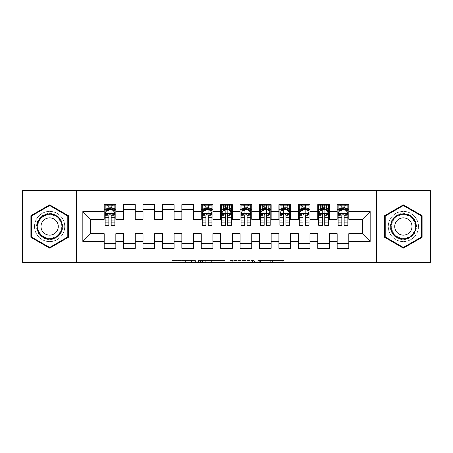 <?xml version="1.0" encoding="UTF-8"?>
<svg xmlns="http://www.w3.org/2000/svg" width="453" height="453" viewBox="0 0 453 453"><rect width="100%" height="100%" fill="white"/><g stroke="black" fill="none" stroke-linecap="round" stroke-linejoin="round"><path stroke-width="0.34" stroke-dasharray="2.27 1.7" d="M195.436 262.417L173.856 262.417L195.436 262.417L195.436 260.475L185.385 260.475L185.385 262.417L185.385 260.475L195.436 260.475L195.436 262.417L195.436 260.475L185.385 260.475L185.385 262.417L185.385 260.475L195.436 260.475L173.856 260.475L195.436 260.475M403.363 211.358A15.142 15.142 0 0 0 388.221 226.5A15.142 15.142 0 0 0 403.363 241.642A15.142 15.142 0 0 0 418.51 226.5A15.142 15.142 0 0 0 403.363 211.358A15.142 15.142 0 0 0 388.221 226.5A15.142 15.142 0 0 0 403.363 241.642A15.142 15.142 0 0 0 418.51 226.5A15.142 15.142 0 0 0 403.363 211.358M49.637 241.642A15.142 15.142 0 0 1 34.49 226.5A15.142 15.142 0 0 1 49.637 211.358A15.142 15.142 0 0 0 34.49 226.5A15.142 15.142 0 0 0 49.637 241.642A15.142 15.142 0 0 0 64.779 226.5A15.142 15.142 0 0 0 49.637 211.358A15.142 15.142 0 0 1 64.779 226.5A15.142 15.142 0 0 1 49.637 241.642M282.191 262.417L259.705 262.417L282.191 262.417L282.191 260.475L272.57 260.475L284.099 260.475L284.099 262.417L284.099 260.475L259.705 260.475L284.099 260.475L284.099 262.417L284.099 260.475L282.191 260.475L282.191 262.417M270.662 262.417L260.469 262.417L270.662 262.417L270.662 260.475L272.57 260.475L270.662 260.475L270.662 262.417L270.662 260.475L260.469 260.475L260.469 262.417L260.469 260.475L270.662 260.475L270.662 262.417M257.802 262.417L259.705 262.417L257.802 262.417L257.802 260.475L259.705 260.475L257.802 260.475L257.802 262.417M171.953 262.417L173.856 262.417L171.953 262.417L171.953 260.475L173.856 260.475L171.953 260.475L171.953 262.417M357.157 262.417L95.843 262.417L95.843 190.583L357.157 190.583L357.157 262.417L430.35 262.417L430.35 190.583L357.157 190.583L357.157 262.417M22.65 262.417L95.843 262.417L95.843 190.583L22.65 190.583L22.65 262.417M224.835 262.417L222.927 262.417L224.835 262.417L224.835 260.475L224.835 262.417M200.441 262.417L222.927 262.417L198.533 262.417L200.441 262.417L200.441 260.475L224.835 260.475L198.533 260.475L198.533 262.417L198.533 260.475L200.441 260.475L200.441 262.417M230.073 262.417L254.467 262.417L228.165 262.417L230.073 262.417L230.073 260.475L254.467 260.475L254.467 262.417L254.467 260.475L242.938 260.475L242.938 262.417M329.393 243.488L329.393 248.34L317.746 248.34L317.746 243.488L329.393 243.488L329.393 233.686L337.162 233.686L337.162 243.488L348.81 243.488L348.81 233.686L362.4 233.686L362.4 219.314L348.81 219.314L348.81 204.66L337.162 204.66L337.162 209.513L348.81 209.513M317.746 204.66L329.393 204.66L329.393 209.513L317.746 209.513L317.746 204.66M290.566 243.488L290.566 248.34L278.918 248.34L278.918 243.488L290.566 243.488L290.566 233.686L298.334 233.686L298.334 243.488L309.982 243.488L309.982 233.686L317.746 233.686L317.746 243.488M278.918 204.66L290.566 204.66L290.566 209.513L278.918 209.513L278.918 204.66M251.738 243.488L251.738 248.34L240.09 248.34L240.09 243.488L251.738 243.488L251.738 233.686L259.507 233.686L259.507 243.488L271.154 243.488L271.154 233.686L278.918 233.686L278.918 243.488M240.09 204.66L251.738 204.66L251.738 209.513L240.09 209.513L240.09 204.66M212.91 243.488L212.91 248.34L201.262 248.34L201.262 243.488L212.91 243.488L212.91 233.686L220.673 233.686L220.673 243.488L232.327 243.488L232.327 233.686L240.09 233.686L240.09 243.488M201.262 204.66L212.91 204.66L212.91 209.513L201.262 209.513L201.262 204.66M174.082 243.488L174.082 248.34L162.434 248.34L162.434 243.488L174.082 243.488L174.082 233.686L181.846 233.686L181.846 243.488L193.493 243.488L193.493 233.686L201.262 233.686L201.262 243.488M162.434 204.66L174.082 204.66L174.082 209.513L162.434 209.513L162.434 204.66M135.254 243.488L135.254 248.34L123.607 248.34L123.607 243.488L135.254 243.488L135.254 233.686L143.018 233.686L143.018 243.488L154.666 243.488L154.666 233.686L162.434 233.686L162.434 243.488M123.607 204.66L135.254 204.66L135.254 209.513L123.607 209.513L123.607 204.66M104.19 204.66L115.838 204.66L115.838 209.513L104.19 209.513L104.19 204.66M115.838 243.488L115.838 248.34L104.19 248.34L104.19 243.488L115.838 243.488L115.838 233.686L123.607 233.686L123.607 243.488M143.018 204.66L154.666 204.66L154.666 209.513L143.018 209.513L143.018 204.66M154.666 243.488L154.666 248.34L143.018 248.34L143.018 243.488M181.846 204.66L193.493 204.66L193.493 209.513L181.846 209.513L181.846 204.66M193.493 243.488L193.493 248.34L181.846 248.34L181.846 243.488M220.673 204.66L232.327 204.66L232.327 209.513L220.673 209.513L220.673 204.66M232.327 243.488L232.327 248.34L220.673 248.34L220.673 243.488M259.507 204.66L271.154 204.66L271.154 209.513L259.507 209.513L259.507 204.66M271.154 243.488L271.154 248.34L259.507 248.34L259.507 243.488M298.334 204.66L309.982 204.66L309.982 209.513L298.334 209.513L298.334 204.66M309.982 243.488L309.982 248.34L298.334 248.34L298.334 243.488M348.81 243.488L348.81 248.34L337.162 248.34L337.162 243.488M337.162 209.513L337.162 219.314L329.393 219.314L329.393 209.513M317.746 209.513L317.746 219.314L309.982 219.314L309.982 209.513M298.334 209.513L298.334 219.314L290.566 219.314L290.566 209.513M278.918 209.513L278.918 219.314L271.154 219.314L271.154 209.513M259.507 209.513L259.507 219.314L251.738 219.314L251.738 209.513M240.09 209.513L240.09 219.314L232.327 219.314L232.327 209.513M220.673 209.513L220.673 219.314L212.91 219.314L212.91 209.513M201.262 209.513L201.262 219.314L193.493 219.314L193.493 209.513M181.846 209.513L181.846 219.314L174.082 219.314L174.082 209.513M162.434 209.513L162.434 219.314L154.666 219.314L154.666 209.513M143.018 209.513L143.018 219.314L135.254 219.314L135.254 209.513M104.19 209.513L104.19 219.314L90.6 219.314L90.6 233.686L104.19 233.686L104.19 243.488M123.607 209.513L123.607 219.314L115.838 219.314L115.838 209.513M341.822 209.513L338.131 209.513L338.131 207.185L341.822 207.185L341.822 204.66L347.842 204.66L338.131 204.66L338.131 209.513L344.15 209.513M322.406 209.513L318.719 209.513L318.719 207.185L322.406 207.185L322.406 204.66L328.425 204.66L318.719 204.66L318.719 209.513L324.739 209.513M302.995 209.513L299.303 209.513L299.303 207.185L302.995 207.185L302.995 204.66L309.008 204.66L299.303 204.66L299.303 209.513L305.322 209.513M283.578 209.513L279.892 209.513L279.892 207.185L283.578 207.185L283.578 204.66L289.597 204.66L279.892 204.66L279.892 209.513L285.905 209.513M264.161 209.513L260.475 209.513L260.475 207.185L264.161 207.185L264.161 204.66L270.181 204.66L260.475 204.66L260.475 209.513L266.494 209.513M244.75 209.513L241.058 209.513L241.058 207.185L244.75 207.185L244.75 204.66L250.769 204.66L241.058 204.66L241.058 209.513L247.078 209.513M225.334 209.513L221.647 209.513L221.647 207.185L225.334 207.185L225.334 204.66L231.353 204.66L221.647 204.66L221.647 209.513L227.666 209.513M205.922 209.513L202.231 209.513L202.231 207.185L205.922 207.185L205.922 204.66L211.942 204.66L202.231 204.66L202.231 209.513L208.25 209.513M108.85 209.513L105.158 209.513L105.158 207.185L108.85 207.185L108.85 204.66L114.869 204.66L105.158 204.66L105.158 209.513L111.178 209.513M76.427 262.417L76.427 190.583M376.573 190.583L376.573 262.417M202.536 262.417L205.3 262.417L202.536 262.417L202.536 260.475L201.2 260.475L201.2 262.417L201.2 260.475L205.3 260.475L202.536 260.475L202.536 262.417M205.3 262.417L211.398 262.417L205.3 262.417L205.3 260.475L211.398 260.475L211.398 262.417L211.398 260.475L205.3 260.475L205.3 262.417M230.073 260.475L241.03 260.475L241.03 262.417L241.03 260.475L239.127 260.475L241.03 260.475L241.03 262.417L241.03 260.475L242.938 260.475M230.837 260.475L230.837 262.417L230.837 260.475M228.165 260.475L228.165 262.417L228.165 260.475M68.369 215.685L49.637 204.869L30.9 215.685L30.9 237.315L49.637 248.131L68.369 237.315L68.369 215.685M384.631 215.685L384.631 237.315L403.363 248.131L422.1 237.315L422.1 215.685L403.363 204.869L384.631 215.685M105.158 213.493L105.158 222.814L105.158 213.493L107.101 209.609L112.927 209.609L114.869 213.493L114.869 222.814L114.869 213.493M105.158 225.334L105.158 207.185L114.869 207.185L114.869 209.513L105.158 209.513L105.628 208.833L114.399 208.833L105.628 208.833L114.399 208.833L114.869 209.513L114.869 204.66L114.399 205.339L113.018 205.339L113.018 208.833M114.869 225.334L114.869 207.185L111.178 207.185L111.178 204.66M108.85 225.334L108.85 214.473L105.158 214.473M105.158 213.793L108.85 213.793L108.85 222.814L108.85 214.949C109.626 213.476 110.402 213.476 111.178 214.949L111.178 222.814L111.178 213.793L114.869 213.793M111.472 206.794L111.472 207.378L108.556 207.378L108.556 206.794L111.472 206.794L112.927 205.339L112.927 208.833L112.927 205.339L105.628 205.339L105.158 204.66L108.85 204.66M108.85 207.185L108.85 214.473M114.869 214.473L111.178 214.473L111.178 207.185M108.85 213.793L108.85 209.609M111.178 209.609L111.178 213.793M111.178 214.473L111.178 225.334M108.556 206.794L107.101 205.339L107.101 208.833L108.556 207.378M107.101 205.339L107.101 208.833L107.101 205.339M112.927 208.833L111.472 207.378M105.628 205.339L114.399 205.339L105.628 205.339M60.985 219.948A13.103 13.103 0 0 0 43.086 215.152A13.103 13.103 0 0 0 38.284 233.052A13.103 13.103 0 0 0 56.189 237.848A13.103 13.103 0 0 0 60.985 219.948M39.128 232.565A12.135 12.135 0 0 1 43.567 215.99A12.135 12.135 0 0 1 60.141 220.435A12.135 12.135 0 0 0 43.567 215.99A12.135 12.135 0 0 0 39.128 232.565A12.135 12.135 0 0 0 55.702 237.01A12.135 12.135 0 0 0 60.141 220.435A12.135 12.135 0 0 1 55.702 237.01A12.135 12.135 0 0 1 39.128 232.565A12.135 12.135 0 0 0 55.702 237.01A12.135 12.135 0 0 0 60.141 220.435M42.152 230.82A8.641 8.641 0 0 1 45.317 219.02A8.641 8.641 0 0 1 57.118 222.18A8.641 8.641 0 0 1 53.958 233.98A8.641 8.641 0 0 1 42.152 230.82M62.667 218.975A15.045 15.045 0 0 1 57.157 239.529A15.045 15.045 0 0 1 36.608 234.025A15.045 15.045 0 0 1 42.112 213.471A15.045 15.045 0 0 1 62.667 218.975A15.045 15.045 0 0 1 57.157 239.529A15.045 15.045 0 0 1 36.608 234.025A15.045 15.045 0 0 1 42.112 213.471A15.045 15.045 0 0 1 62.667 218.975M49.637 247.463L31.484 236.981L31.484 216.019L49.637 205.537L67.786 216.019L67.786 236.981L49.637 247.463M414.716 219.948A13.103 13.103 0 0 0 396.811 215.152A13.103 13.103 0 0 0 392.015 233.052A13.103 13.103 0 0 0 409.914 237.848A13.103 13.103 0 0 0 414.716 219.948M392.859 232.565A12.135 12.135 0 0 1 397.298 215.99A12.135 12.135 0 0 1 413.872 220.435A12.135 12.135 0 0 0 397.298 215.99A12.135 12.135 0 0 0 392.859 232.565A12.135 12.135 0 0 0 409.433 237.01A12.135 12.135 0 0 0 413.872 220.435A12.135 12.135 0 0 1 409.433 237.01A12.135 12.135 0 0 1 392.859 232.565A12.135 12.135 0 0 0 409.433 237.01A12.135 12.135 0 0 0 413.872 220.435M395.882 230.82A8.641 8.641 0 0 1 399.042 219.02A8.641 8.641 0 0 1 410.848 222.18A8.641 8.641 0 0 1 407.683 233.98A8.641 8.641 0 0 1 395.882 230.82M416.392 218.975A15.045 15.045 0 0 1 410.888 239.529A15.045 15.045 0 0 1 390.333 234.025A15.045 15.045 0 0 1 395.843 213.471A15.045 15.045 0 0 1 416.392 218.975A15.045 15.045 0 0 1 410.888 239.529A15.045 15.045 0 0 1 390.333 234.025A15.045 15.045 0 0 1 395.843 213.471A15.045 15.045 0 0 1 416.392 218.975M403.363 247.463L385.214 236.981L385.214 216.019L403.363 205.537L421.517 216.019L421.517 236.981L403.363 247.463M202.231 213.493L202.231 222.814L202.231 213.493L204.173 209.609L209.999 209.609L211.942 213.493L211.942 222.814L211.942 213.493M202.231 225.334L202.231 207.185L211.942 207.185L211.942 209.513L202.231 209.513L202.701 208.833L211.472 208.833L202.701 208.833L211.472 208.833L211.942 209.513L211.942 204.66L211.472 205.339L210.09 205.339L210.09 208.833M211.942 225.334L211.942 207.185L208.25 207.185L208.25 204.66M205.922 225.334L205.922 214.473L202.231 214.473M202.231 213.793L205.922 213.793L205.922 222.814L205.922 214.949C206.698 213.476 207.474 213.476 208.25 214.949L208.25 222.814L208.25 213.793L211.942 213.793M208.544 206.794L208.544 207.378L205.628 207.378L205.628 206.794L208.544 206.794L209.999 205.339L209.999 208.833L209.999 205.339L202.701 205.339L202.231 204.66L205.922 204.66M205.922 207.185L205.922 214.473M211.942 214.473L208.25 214.473L208.25 207.185M205.922 213.793L205.922 209.609M208.25 209.609L208.25 213.793M208.25 214.473L208.25 225.334M205.628 206.794L204.173 205.339L204.173 208.833L205.628 207.378M204.173 205.339L204.173 208.833L204.173 205.339M209.999 208.833L208.544 207.378M202.701 205.339L211.472 205.339L202.701 205.339M221.647 213.493L221.647 222.814L221.647 213.493L223.589 209.609L229.411 209.609L231.353 213.493L231.353 222.814L231.353 213.493M221.647 225.334L221.647 207.185L231.353 207.185L231.353 209.513L221.647 209.513L222.117 208.833L230.883 208.833L222.117 208.833L230.883 208.833L231.353 209.513L231.353 204.66L230.883 205.339L229.501 205.339L229.501 208.833M231.353 225.334L231.353 207.185L227.666 207.185L227.666 204.66M225.334 225.334L225.334 214.473L221.647 214.473M221.647 213.793L225.334 213.793L225.334 222.814L225.334 214.949C226.109 213.476 226.885 213.476 227.666 214.949L227.666 222.814L227.666 213.793L231.353 213.793M227.955 206.794L227.955 207.378L225.045 207.378L225.045 206.794L227.955 206.794L229.411 205.339L229.411 208.833L229.411 205.339L222.117 205.339L221.647 204.66L225.334 204.66M225.334 207.185L225.334 214.473M231.353 214.473L227.666 214.473L227.666 207.185M225.334 213.793L225.334 209.609M227.666 209.609L227.666 213.793M227.666 214.473L227.666 225.334M225.045 206.794L223.589 205.339L223.589 208.833L225.045 207.378M223.589 205.339L223.589 208.833L223.589 205.339M229.411 208.833L227.955 207.378M222.117 205.339L230.883 205.339L222.117 205.339M241.058 213.493L241.058 222.814L241.058 213.493L243.001 209.609L248.827 209.609L250.769 213.493L250.769 222.814L250.769 213.493M241.058 225.334L241.058 207.185L250.769 207.185L250.769 209.513L241.058 209.513L241.528 208.833L250.299 208.833L241.528 208.833L250.299 208.833L250.769 209.513L250.769 204.66L250.299 205.339L248.918 205.339L248.918 208.833M250.769 225.334L250.769 207.185L247.078 207.185L247.078 204.66M244.75 225.334L244.75 214.473L241.058 214.473M241.058 213.793L244.75 213.793L244.75 222.814L244.75 214.949C245.526 213.476 246.302 213.476 247.078 214.949L247.078 222.814L247.078 213.793L250.769 213.793M247.372 206.794L247.372 207.378L244.456 207.378L244.456 206.794L247.372 206.794L248.827 205.339L248.827 208.833L248.827 205.339L241.528 205.339L241.058 204.66L244.75 204.66M244.75 207.185L244.75 214.473M250.769 214.473L247.078 214.473L247.078 207.185M244.75 213.793L244.75 209.609M247.078 209.609L247.078 213.793M247.078 214.473L247.078 225.334M244.456 206.794L243.001 205.339L243.001 208.833L244.456 207.378M243.001 205.339L243.001 208.833L243.001 205.339M248.827 208.833L247.372 207.378M241.528 205.339L250.299 205.339L241.528 205.339M260.475 213.493L260.475 222.814L260.475 213.493L262.417 209.609L268.238 209.609L270.181 213.493L270.181 222.814L270.181 213.493M260.475 225.334L260.475 207.185L270.181 207.185L270.181 209.513L260.475 209.513L260.945 208.833L269.711 208.833L260.945 208.833L269.711 208.833L270.181 209.513L270.181 204.66L269.711 205.339L268.335 205.339L268.335 208.833M270.181 225.334L270.181 207.185L266.494 207.185L266.494 204.66M264.161 225.334L264.161 214.473L260.475 214.473M260.475 213.793L264.161 213.793L264.161 222.814L264.161 214.949C264.937 213.476 265.713 213.476 266.494 214.949L266.494 222.814L266.494 213.793L270.181 213.793M266.783 206.794L266.783 207.378L263.873 207.378L263.873 206.794L266.783 206.794L268.238 205.339L268.238 208.833L268.238 205.339L260.945 205.339L260.475 204.66L264.161 204.66M264.161 207.185L264.161 214.473M270.181 214.473L266.494 214.473L266.494 207.185M264.161 213.793L264.161 209.609M266.494 209.609L266.494 213.793M266.494 214.473L266.494 225.334M263.873 206.794L262.417 205.339L262.417 208.833L263.873 207.378M262.417 205.339L262.417 208.833L262.417 205.339M268.238 208.833L266.783 207.378M260.945 205.339L269.711 205.339L260.945 205.339M279.892 213.493L279.892 222.814L279.892 213.493L281.828 209.609L287.655 209.609L289.597 213.493L289.597 222.814L289.597 213.493M279.892 225.334L279.892 207.185L289.597 207.185L289.597 209.513L279.892 209.513L280.356 208.833L289.127 208.833L280.356 208.833L289.127 208.833L289.597 209.513L289.597 204.66L289.127 205.339L287.746 205.339L287.746 208.833M289.597 225.334L289.597 207.185L285.905 207.185L285.905 204.66M283.578 225.334L283.578 214.473L279.892 214.473M279.892 213.793L283.578 213.793L283.578 222.814L283.578 214.949C284.354 213.476 285.13 213.476 285.905 214.949L285.905 222.814L285.905 213.793L289.597 213.793M286.2 206.794L286.2 207.378L283.289 207.378L283.289 206.794L286.2 206.794L287.655 205.339L287.655 208.833L287.655 205.339L280.356 205.339L279.892 204.66L283.578 204.66M283.578 207.185L283.578 214.473M289.597 214.473L285.905 214.473L285.905 207.185M283.578 213.793L283.578 209.609M285.905 209.609L285.905 213.793M285.905 214.473L285.905 225.334M283.289 206.794L281.828 205.339L281.828 208.833L283.289 207.378M281.828 205.339L281.828 208.833L281.828 205.339M287.655 208.833L286.2 207.378M280.356 205.339L289.127 205.339L280.356 205.339M299.303 213.493L299.303 222.814L299.303 213.493L301.245 209.609L307.072 209.609L309.008 213.493L309.008 222.814L309.008 213.493M299.303 225.334L299.303 207.185L309.008 207.185L309.008 209.513L299.303 209.513L299.773 208.833L308.544 208.833L299.773 208.833L308.544 208.833L309.008 209.513L309.008 204.66L308.544 205.339L307.162 205.339L307.162 208.833M309.008 225.334L309.008 207.185L305.322 207.185L305.322 204.66M302.995 225.334L302.995 214.473L299.303 214.473M299.303 213.793L302.995 213.793L302.995 222.814L302.995 214.949C303.765 213.476 304.546 213.476 305.322 214.949L305.322 222.814L305.322 213.793L309.008 213.793M305.611 206.794L305.611 207.378L302.7 207.378L302.7 206.794L305.611 206.794L307.072 205.339L307.072 208.833L307.072 205.339L299.773 205.339L299.303 204.66L302.995 204.66M302.995 207.185L302.995 214.473M309.008 214.473L305.322 214.473L305.322 207.185M302.995 213.793L302.995 209.609M305.322 209.609L305.322 213.793M305.322 214.473L305.322 225.334M302.7 206.794L301.245 205.339L301.245 208.833L302.7 207.378M301.245 205.339L301.245 208.833L301.245 205.339M307.072 208.833L305.611 207.378M299.773 205.339L308.544 205.339L299.773 205.339M318.719 213.493L318.719 222.814L318.719 213.493L320.662 209.609L326.483 209.609L328.425 213.493L328.425 222.814L328.425 213.493M318.719 225.334L318.719 207.185L328.425 207.185L328.425 209.513L318.719 209.513L319.189 208.833L327.955 208.833L319.189 208.833L327.955 208.833L328.425 209.513L328.425 204.66L327.955 205.339L326.573 205.339L326.573 208.833M328.425 225.334L328.425 207.185L324.739 207.185L324.739 204.66M322.406 225.334L322.406 214.473L318.719 214.473M318.719 213.793L322.406 213.793L322.406 222.814L322.406 214.949C323.182 213.476 323.957 213.476 324.739 214.949L324.739 222.814L324.739 213.793L328.425 213.793M325.028 206.794L325.028 207.378L322.117 207.378L322.117 206.794L325.028 206.794L326.483 205.339L326.483 208.833L326.483 205.339L319.189 205.339L318.719 204.66L322.406 204.66M322.406 207.185L322.406 214.473M328.425 214.473L324.739 214.473L324.739 207.185M322.406 213.793L322.406 209.609M324.739 209.609L324.739 213.793M324.739 214.473L324.739 225.334M322.117 206.794L320.662 205.339L320.662 208.833L322.117 207.378M320.662 205.339L320.662 208.833L320.662 205.339M326.483 208.833L325.028 207.378M319.189 205.339L327.955 205.339L319.189 205.339M338.131 213.493L338.131 222.814L338.131 213.493L340.073 209.609L345.899 209.609L347.842 213.493L347.842 222.814L347.842 213.493M338.131 225.334L338.131 207.185L347.842 207.185L347.842 209.513L338.131 209.513L338.601 208.833L347.372 208.833L338.601 208.833L347.372 208.833L347.842 209.513L347.842 204.66L347.372 205.339L345.99 205.339L345.99 208.833M347.842 225.334L347.842 207.185L344.15 207.185L344.15 204.66M341.822 225.334L341.822 214.473L338.131 214.473M338.131 213.793L341.822 213.793L341.822 222.814L341.822 214.949C342.598 213.476 343.374 213.476 344.15 214.949L344.15 222.814L344.15 213.793L347.842 213.793M344.444 206.794L344.444 207.378L341.528 207.378L341.528 206.794L344.444 206.794L345.899 205.339L345.899 208.833L345.899 205.339L338.601 205.339L338.131 204.66L341.822 204.66M341.822 207.185L341.822 214.473M347.842 214.473L344.15 214.473L344.15 207.185M341.822 213.793L341.822 209.609M344.15 209.609L344.15 213.793M344.15 214.473L344.15 225.334M341.528 206.794L340.073 205.339L340.073 208.833L341.528 207.378M340.073 205.339L340.073 208.833L340.073 205.339M345.899 208.833L344.444 207.378M338.601 205.339L347.372 205.339L338.601 205.339M194.105 260.475L194.105 262.417L194.105 260.475M191.483 260.475L191.483 262.417L191.483 260.475M173.856 260.475L173.856 262.417L173.856 260.475M222.927 260.475L222.927 262.417L222.927 260.475M252.559 260.475L252.559 262.417L252.559 260.475M239.127 260.475L239.127 262.417L239.127 260.475M232.74 260.475L232.74 262.417L232.74 260.475M272.57 260.475L272.57 262.417L272.57 260.475M259.705 260.475L259.705 262.417L259.705 260.475M105.209 213.397L114.819 213.397M105.158 220.792L108.85 220.792M108.85 210.52L105.158 210.52M114.869 210.52L111.178 210.52M106.987 209.841L108.85 209.841M111.178 209.841L113.04 209.841M111.178 220.792L114.869 220.792M105.158 215.588L108.85 215.588M111.178 215.588L114.869 215.588M114.869 208.42L111.178 208.42M108.85 208.42L105.158 208.42M107.01 205.339L107.01 208.833M39.473 232.366A11.738 11.738 0 0 1 43.765 216.336A11.738 11.738 0 0 1 59.802 220.634A11.738 11.738 0 0 1 55.504 236.664A11.738 11.738 0 0 1 39.473 232.366M393.198 232.366A11.738 11.738 0 0 1 397.496 216.336A11.738 11.738 0 0 1 413.527 220.634A11.738 11.738 0 0 1 409.235 236.664A11.738 11.738 0 0 1 393.198 232.366M202.281 213.397L211.891 213.397M202.231 220.792L205.922 220.792M205.922 210.52L202.231 210.52M211.942 210.52L208.25 210.52M204.06 209.841L205.922 209.841M208.25 209.841L210.113 209.841M208.25 220.792L211.942 220.792M202.231 215.588L205.922 215.588M208.25 215.588L211.942 215.588M211.942 208.42L208.25 208.42M205.922 208.42L202.231 208.42M204.082 205.339L204.082 208.833M221.693 213.397L231.307 213.397M221.647 220.792L225.334 220.792M225.334 210.52L221.647 210.52M231.353 210.52L227.666 210.52M223.471 209.841L225.334 209.841M227.666 209.841L229.529 209.841M227.666 220.792L231.353 220.792M221.647 215.588L225.334 215.588M227.666 215.588L231.353 215.588M231.353 208.42L227.666 208.42M225.334 208.42L221.647 208.42M223.499 205.339L223.499 208.833M241.109 213.397L250.719 213.397M241.058 220.792L244.75 220.792M244.75 210.52L241.058 210.52M250.769 210.52L247.078 210.52M242.887 209.841L244.75 209.841M247.078 209.841L248.94 209.841M247.078 220.792L250.769 220.792M241.058 215.588L244.75 215.588M247.078 215.588L250.769 215.588M250.769 208.42L247.078 208.42M244.75 208.42L241.058 208.42M242.91 205.339L242.91 208.833M260.526 213.397L270.135 213.397M260.475 220.792L264.161 220.792M264.161 210.52L260.475 210.52M270.181 210.52L266.494 210.52M262.298 209.841L264.161 209.841M266.494 209.841L268.357 209.841M266.494 220.792L270.181 220.792M260.475 215.588L264.161 215.588M266.494 215.588L270.181 215.588M270.181 208.42L266.494 208.42M264.161 208.42L260.475 208.42M262.327 205.339L262.327 208.833M279.937 213.397L289.546 213.397M279.892 220.792L283.578 220.792M283.578 210.52L279.892 210.52M289.597 210.52L285.905 210.52M281.715 209.841L283.578 209.841M285.905 209.841L287.774 209.841M285.905 220.792L289.597 220.792M279.892 215.588L283.578 215.588M285.905 215.588L289.597 215.588M289.597 208.42L285.905 208.42M283.578 208.42L279.892 208.42M281.738 205.339L281.738 208.833M299.354 213.397L308.963 213.397M299.303 220.792L302.995 220.792M302.995 210.52L299.303 210.52M309.008 210.52L305.322 210.52M301.126 209.841L302.995 209.841M305.322 209.841L307.185 209.841M305.322 220.792L309.008 220.792M299.303 215.588L302.995 215.588M305.322 215.588L309.008 215.588M309.008 208.42L305.322 208.42M302.995 208.42L299.303 208.42M301.154 205.339L301.154 208.833M318.765 213.397L328.374 213.397M318.719 220.792L322.406 220.792M322.406 210.52L318.719 210.52M328.425 210.52L324.739 210.52M320.543 209.841L322.406 209.841M324.739 209.841L326.602 209.841M324.739 220.792L328.425 220.792M318.719 215.588L322.406 215.588M324.739 215.588L328.425 215.588M328.425 208.42L324.739 208.42M322.406 208.42L318.719 208.42M320.565 205.339L320.565 208.833M338.181 213.397L347.791 213.397M338.131 220.792L341.822 220.792M341.822 210.52L338.131 210.52M347.842 210.52L344.15 210.52M339.96 209.841L341.822 209.841M344.15 209.841L346.013 209.841M344.15 220.792L347.842 220.792M338.131 215.588L341.822 215.588M344.15 215.588L347.842 215.588M347.842 208.42L344.15 208.42M341.822 208.42L338.131 208.42M339.982 205.339L339.982 208.833M105.158 222.814L108.85 222.814M111.178 222.814L114.869 222.814M202.231 222.814L205.922 222.814M208.25 222.814L211.942 222.814M221.647 222.814L225.334 222.814M227.666 222.814L231.353 222.814M241.058 222.814L244.75 222.814M247.078 222.814L250.769 222.814M260.475 222.814L264.161 222.814M266.494 222.814L270.181 222.814M279.892 222.814L283.578 222.814M285.905 222.814L289.597 222.814M299.303 222.814L302.995 222.814M305.322 222.814L309.008 222.814M318.719 222.814L322.406 222.814M324.739 222.814L328.425 222.814M338.131 222.814L341.822 222.814M344.15 222.814L347.842 222.814"/><path stroke-width="0.68" d="M376.573 262.417L430.35 262.417L430.35 190.583L376.573 190.583L376.573 262.417L76.427 262.417L76.427 190.583L22.65 190.583L22.65 262.417L76.427 262.417M376.573 190.583L76.427 190.583M82.837 241.449L82.837 211.551L104.19 211.551L104.19 219.314L90.6 219.314L90.6 233.686L82.837 241.449L104.19 241.449L104.19 248.34L115.838 248.34L115.838 241.449L123.607 241.449L123.607 248.34L135.254 248.34L135.254 241.449L143.018 241.449L143.018 248.34L154.666 248.34L154.666 241.449L162.434 241.449L162.434 248.34L174.082 248.34L174.082 241.449L181.846 241.449L181.846 248.34L193.493 248.34L193.493 241.449L201.262 241.449L201.262 248.34L212.91 248.34L212.91 241.449L220.673 241.449L220.673 248.34L232.327 248.34L232.327 241.449L240.09 241.449L240.09 248.34L251.738 248.34L251.738 241.449L259.507 241.449L259.507 248.34L271.154 248.34L271.154 241.449L278.918 241.449L278.918 248.34L290.566 248.34L290.566 241.449L298.334 241.449L298.334 248.34L309.982 248.34L309.982 241.449L317.746 241.449L317.746 248.34L329.393 248.34L329.393 241.449L337.162 241.449L337.162 248.34L348.81 248.34L348.81 233.686L362.4 233.686L362.4 219.314L348.81 219.314L348.81 211.551L370.163 211.551L370.163 241.449L348.81 241.449M348.81 211.551L348.81 204.66L337.162 204.66L337.162 211.551L329.393 211.551L329.393 204.66L317.746 204.66L317.746 211.551L309.982 211.551L309.982 204.66L298.334 204.66L298.334 211.551L290.566 211.551L290.566 204.66L278.918 204.66L278.918 211.551L271.154 211.551L271.154 204.66L259.507 204.66L259.507 211.551L251.738 211.551L251.738 204.66L240.09 204.66L240.09 211.551L232.327 211.551L232.327 204.66L220.673 204.66L220.673 211.551L212.91 211.551L212.91 204.66L201.262 204.66L201.262 211.551L193.493 211.551L193.493 204.66L181.846 204.66L181.846 211.551L174.082 211.551L174.082 204.66L162.434 204.66L162.434 211.551L154.666 211.551L154.666 204.66L143.018 204.66L143.018 211.551L135.254 211.551L135.254 204.66L123.607 204.66L123.607 211.551L115.838 211.551L115.838 204.66L104.19 204.66L104.19 211.551M329.393 241.449L329.393 233.686L337.162 233.686L337.162 241.449M370.163 211.551L362.4 219.314M309.982 241.449L309.982 233.686L317.746 233.686L317.746 241.449M337.162 211.551L337.162 219.314L329.393 219.314L329.393 211.551M290.566 241.449L290.566 233.686L298.334 233.686L298.334 241.449M317.746 211.551L317.746 219.314L309.982 219.314L309.982 211.551M271.154 241.449L271.154 233.686L278.918 233.686L278.918 241.449M298.334 211.551L298.334 219.314L290.566 219.314L290.566 211.551M251.738 241.449L251.738 233.686L259.507 233.686L259.507 241.449M278.918 211.551L278.918 219.314L271.154 219.314L271.154 211.551M232.327 241.449L232.327 233.686L240.09 233.686L240.09 241.449M259.507 211.551L259.507 219.314L251.738 219.314L251.738 211.551M212.91 241.449L212.91 233.686L220.673 233.686L220.673 241.449M240.09 211.551L240.09 219.314L232.327 219.314L232.327 211.551M193.493 241.449L193.493 233.686L201.262 233.686L201.262 241.449M220.673 211.551L220.673 219.314L212.91 219.314L212.91 211.551M174.082 241.449L174.082 233.686L181.846 233.686L181.846 241.449M201.262 211.551L201.262 219.314L193.493 219.314L193.493 211.551M154.666 241.449L154.666 233.686L162.434 233.686L162.434 241.449M181.846 211.551L181.846 219.314L174.082 219.314L174.082 211.551M135.254 241.449L135.254 233.686L143.018 233.686L143.018 241.449M162.434 211.551L162.434 219.314L154.666 219.314L154.666 211.551M115.838 241.449L115.838 233.686L123.607 233.686L123.607 241.449M143.018 211.551L143.018 219.314L135.254 219.314L135.254 211.551M90.6 233.686L104.19 233.686L104.19 241.449M123.607 211.551L123.607 219.314L115.838 219.314L115.838 211.551M337.162 209.513L338.131 209.513M347.842 209.513L348.81 209.513M317.746 209.513L318.719 209.513M328.425 209.513L329.393 209.513M298.334 209.513L299.303 209.513M309.008 209.513L309.982 209.513M278.918 209.513L279.892 209.513M289.597 209.513L290.566 209.513M259.507 209.513L260.475 209.513M270.181 209.513L271.154 209.513M240.09 209.513L241.058 209.513M250.769 209.513L251.738 209.513M220.673 209.513L221.647 209.513M231.353 209.513L232.327 209.513M201.262 209.513L202.231 209.513M211.942 209.513L212.91 209.513M181.846 209.513L193.493 209.513M162.434 209.513L174.082 209.513M143.018 209.513L154.666 209.513M123.607 209.513L135.254 209.513M104.19 209.513L105.158 209.513M114.869 209.513L115.838 209.513M104.19 243.488L115.838 243.488M123.607 243.488L135.254 243.488M143.018 243.488L154.666 243.488M162.434 243.488L174.082 243.488M181.846 243.488L193.493 243.488M201.262 243.488L212.91 243.488M220.673 243.488L232.327 243.488M240.09 243.488L251.738 243.488M259.507 243.488L271.154 243.488M278.918 243.488L290.566 243.488M298.334 243.488L309.982 243.488M317.746 243.488L329.393 243.488M337.162 243.488L348.81 243.488M82.837 211.551L90.6 219.314M362.4 233.686L370.163 241.449M68.369 215.685L49.637 204.869L30.9 215.685L30.9 237.315L49.637 248.131L68.369 237.315L68.369 215.685M384.631 215.685L384.631 237.315L403.363 248.131L422.1 237.315L422.1 215.685L403.363 204.869L384.631 215.685M111.178 207.185L108.85 207.185M114.869 222.899L111.178 222.899L111.178 225.334L114.869 225.334L114.869 213.493L112.927 209.609L107.101 209.609L105.158 213.493L105.158 225.334L108.85 225.334L108.85 222.899L105.158 222.899M105.158 213.493L105.158 204.66M114.869 213.493L114.869 204.66M108.85 209.609L108.85 204.66M111.178 204.66L111.178 209.609M111.178 222.899L111.178 214.949C110.402 213.454 109.626 213.454 108.85 214.949L108.85 222.899M111.178 209.513L108.85 209.513M60.566 220.192A12.622 12.622 0 0 0 43.324 215.571A12.622 12.622 0 0 0 38.709 232.808A12.622 12.622 0 0 0 55.946 237.429A12.622 12.622 0 0 0 60.566 220.192M57.118 222.18A8.641 8.641 0 0 0 45.317 219.02A8.641 8.641 0 0 0 42.152 230.82A8.641 8.641 0 0 0 53.958 233.98A8.641 8.641 0 0 0 57.118 222.18M49.637 247.463L31.484 236.981L31.484 216.019L49.637 205.537L67.786 216.019L67.786 236.981L49.637 247.463M414.291 220.192A12.622 12.622 0 0 0 397.055 215.571A12.622 12.622 0 0 0 392.434 232.808A12.622 12.622 0 0 0 409.676 237.429A12.622 12.622 0 0 0 414.291 220.192M410.848 222.18A8.641 8.641 0 0 0 399.042 219.02A8.641 8.641 0 0 0 395.882 230.82A8.641 8.641 0 0 0 407.683 233.98A8.641 8.641 0 0 0 410.848 222.18M403.363 247.463L385.214 236.981L385.214 216.019L403.363 205.537L421.517 216.019L421.517 236.981L403.363 247.463M208.25 207.185L205.922 207.185M211.942 222.899L208.25 222.899L208.25 225.334L211.942 225.334L211.942 213.493L209.999 209.609L204.173 209.609L202.231 213.493L202.231 225.334L205.922 225.334L205.922 222.899L202.231 222.899M202.231 213.493L202.231 204.66M211.942 213.493L211.942 204.66M205.922 209.609L205.922 204.66M208.25 204.66L208.25 209.609M208.25 222.899L208.25 214.949C207.474 213.454 206.698 213.454 205.922 214.949L205.922 222.899M208.25 209.513L205.922 209.513M227.666 207.185L225.334 207.185M231.353 222.899L227.666 222.899L227.666 225.334L231.353 225.334L231.353 213.493L229.411 209.609L223.589 209.609L221.647 213.493L221.647 225.334L225.334 225.334L225.334 222.899L221.647 222.899M221.647 213.493L221.647 204.66M231.353 213.493L231.353 204.66M225.334 209.609L225.334 204.66M227.666 204.66L227.666 209.609M227.666 222.899L227.666 214.949C226.891 213.454 226.115 213.454 225.334 214.949L225.334 222.899M227.666 209.513L225.334 209.513M247.078 207.185L244.75 207.185M250.769 222.899L247.078 222.899L247.078 225.334L250.769 225.334L250.769 213.493L248.827 209.609L243.001 209.609L241.058 213.493L241.058 225.334L244.75 225.334L244.75 222.899L241.058 222.899M241.058 213.493L241.058 204.66M250.769 213.493L250.769 204.66M244.75 209.609L244.75 204.66M247.078 204.66L247.078 209.609M247.078 222.899L247.078 214.949C246.302 213.454 245.526 213.454 244.75 214.949L244.75 222.899M247.078 209.513L244.75 209.513M266.494 207.185L264.161 207.185M270.181 222.899L266.494 222.899L266.494 225.334L270.181 225.334L270.181 213.493L268.238 209.609L262.417 209.609L260.475 213.493L260.475 225.334L264.161 225.334L264.161 222.899L260.475 222.899M260.475 213.493L260.475 204.66M270.181 213.493L270.181 204.66M264.161 209.609L264.161 204.66M266.494 204.66L266.494 209.609M266.494 222.899L266.494 214.949C265.718 213.454 264.943 213.454 264.161 214.949L264.161 222.899M266.494 209.513L264.161 209.513M285.905 207.185L283.578 207.185M289.597 222.899L285.905 222.899L285.905 225.334L289.597 225.334L289.597 213.493L287.655 209.609L281.828 209.609L279.892 213.493L279.892 225.334L283.578 225.334L283.578 222.899L279.892 222.899M279.892 213.493L279.892 204.66M289.597 213.493L289.597 204.66M283.578 209.609L283.578 204.66M285.905 204.66L285.905 209.609M285.905 222.899L285.905 214.949C285.13 213.454 284.354 213.454 283.578 214.949L283.578 222.899M285.905 209.513L283.578 209.513M305.322 207.185L302.995 207.185M309.008 222.899L305.322 222.899L305.322 225.334L309.008 225.334L309.008 213.493L307.072 209.609L301.245 209.609L299.303 213.493L299.303 225.334L302.995 225.334L302.995 222.899L299.303 222.899M299.303 213.493L299.303 204.66M309.008 213.493L309.008 204.66M302.995 209.609L302.995 204.66M305.322 204.66L305.322 209.609M305.322 222.899L305.322 214.949C304.546 213.454 303.77 213.454 302.995 214.949L302.995 222.899M305.322 209.513L302.995 209.513M324.739 207.185L322.406 207.185M328.425 222.899L324.739 222.899L324.739 225.334L328.425 225.334L328.425 213.493L326.483 209.609L320.662 209.609L318.719 213.493L318.719 225.334L322.406 225.334L322.406 222.899L318.719 222.899M318.719 213.493L318.719 204.66M328.425 213.493L328.425 204.66M322.406 209.609L322.406 204.66M324.739 204.66L324.739 209.609M324.739 222.899L324.739 214.949C323.963 213.454 323.182 213.454 322.406 214.949L322.406 222.899M324.739 209.513L322.406 209.513M344.15 207.185L341.822 207.185M347.842 222.899L344.15 222.899L344.15 225.334L347.842 225.334L347.842 213.493L345.899 209.609L340.073 209.609L338.131 213.493L338.131 225.334L341.822 225.334L341.822 222.899L338.131 222.899M338.131 213.493L338.131 204.66M347.842 213.493L347.842 204.66M341.822 209.609L341.822 204.66M344.15 204.66L344.15 209.609M344.15 222.899L344.15 214.949C343.374 213.454 342.598 213.454 341.822 214.949L341.822 222.899M344.15 209.513L341.822 209.513M114.819 213.397L105.209 213.397M105.158 209.841L106.987 209.841M113.04 209.841L114.869 209.841M108.85 217.695L105.158 217.695M114.869 217.695L111.178 217.695M111.178 208.42L108.85 208.42M211.891 213.397L202.281 213.397M202.231 209.841L204.06 209.841M210.113 209.841L211.942 209.841M205.922 217.695L202.231 217.695M211.942 217.695L208.25 217.695M208.25 208.42L205.922 208.42M231.307 213.397L221.693 213.397M221.647 209.841L223.471 209.841M229.529 209.841L231.353 209.841M225.334 217.695L221.647 217.695M231.353 217.695L227.666 217.695M227.666 208.42L225.334 208.42M250.719 213.397L241.109 213.397M241.058 209.841L242.887 209.841M248.94 209.841L250.769 209.841M244.75 217.695L241.058 217.695M250.769 217.695L247.078 217.695M247.078 208.42L244.75 208.42M270.135 213.397L260.526 213.397M260.475 209.841L262.298 209.841M268.357 209.841L270.181 209.841M264.161 217.695L260.475 217.695M270.181 217.695L266.494 217.695M266.494 208.42L264.161 208.42M289.546 213.397L279.937 213.397M279.892 209.841L281.715 209.841M287.774 209.841L289.597 209.841M283.578 217.695L279.892 217.695M289.597 217.695L285.905 217.695M285.905 208.42L283.578 208.42M308.963 213.397L299.354 213.397M299.303 209.841L301.126 209.841M307.185 209.841L309.008 209.841M302.995 217.695L299.303 217.695M309.008 217.695L305.322 217.695M305.322 208.42L302.995 208.42M328.374 213.397L318.765 213.397M318.719 209.841L320.543 209.841M326.602 209.841L328.425 209.841M322.406 217.695L318.719 217.695M328.425 217.695L324.739 217.695M324.739 208.42L322.406 208.42M347.791 213.397L338.181 213.397M338.131 209.841L339.96 209.841M346.013 209.841L347.842 209.841M341.822 217.695L338.131 217.695M347.842 217.695L344.15 217.695M344.15 208.42L341.822 208.42"/></g></svg>
